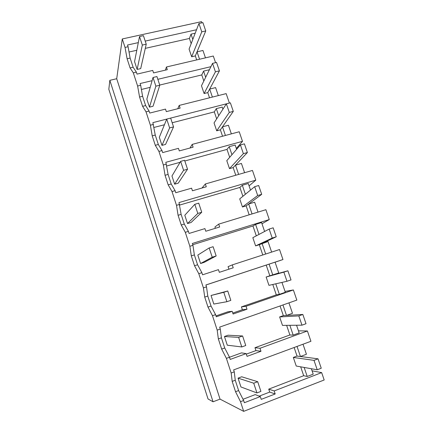 <?xml version="1.0" encoding="UTF-8"?>
<svg xmlns="http://www.w3.org/2000/svg" width="433" height="433" viewBox="0 0 433 433"><rect width="100%" height="100%" fill="white"/><g stroke="black" fill="none" stroke-linecap="round" stroke-linejoin="round"><path stroke-width="0.65" d="M109.836 80.338L213.052 401.786L208.029 398.95L108.824 89.29L109.836 80.338L116.704 78.73L122.268 38.959L125.029 47.419L128.081 46.737L127.519 45.01L138.311 42.623M196.533 29.742L145.217 41.097M122.268 38.959L201.534 21.65L201.946 22.852M125.029 47.419L127.102 58.758L130.122 58.071L128.081 46.737M215.569 62.655L213.301 56.025L166.424 66.991L167.317 69.681L153.563 72.917L152.741 70.433L137.023 74.108L136.379 72.143L133.11 67.218L130.122 58.071M129.029 52.009L136.796 50.271M145.293 48.361L189.421 38.467L191.023 34.147L192.809 39.408M195.191 33.217L191.023 34.147M127.102 58.758L130.084 67.916L133.321 72.858L137.613 86.021L139.572 97.035L142.598 106.329L146.029 111.838L150.386 125.197L152.221 135.87L155.29 145.304L158.927 151.398L163.344 164.957L165.054 175.284L168.172 184.853L172.015 191.554L176.502 205.318L178.082 215.282L181.248 224.992L185.302 232.31L189.86 246.285L191.305 255.876L194.514 265.738L198.796 273.694L203.418 287.88L204.728 297.087L207.986 307.094L212.489 315.706L214.838 322.899L217.187 330.114L218.351 338.92L221.664 349.085L226.399 358.372L228.781 365.674L231.168 373.002L232.185 381.397L235.547 391.713L240.526 401.7L243.671 411.35L324.176 379.985L321.654 372.613L312.074 370.821M116.704 78.73L220.034 399.129L243.671 411.35M130.084 67.916L133.11 67.218M133.321 72.858L136.379 72.143M137.613 86.021L140.676 85.29L140.103 83.537L152.107 80.679M210.92 66.666L157.839 79.309M205.751 30.949L202.909 22.64L198.926 23.512L201.767 31.831L205.751 30.949L195.332 55.911L196.685 59.911M189.421 38.467L191.18 43.657M303.013 344.219L306.434 354.264L300.442 356.511L297.022 346.432M311.365 368.737L313.216 374.161L307.219 376.472L303.69 375.709L268.725 389.143L274.181 390.934L321.654 372.613M201.767 31.831L191.667 56.761L195.332 55.911L197.031 51.841L202.953 50.472L205.469 57.854M219.417 70.86L216.532 62.428L212.543 63.375L215.428 71.818L219.417 70.86L207.77 92.619L209.669 89.068L215.602 87.601L218.319 95.59M172.182 122.756L214.303 111.898L216.305 108.629L222.243 107.108L222.941 109.154M233.295 111.384L230.367 102.821L226.372 103.844L229.301 112.423L233.295 111.384L220.381 129.84L222.486 126.831L228.424 125.256L231.357 133.867M184.815 161L227.006 149.39L229.219 146.673L235.168 145.039L236.618 149.309M247.389 152.535L244.412 143.843L240.412 144.941L243.384 153.65L247.389 152.535L233.171 167.587L235.487 165.135L241.435 163.452L244.591 172.702M179.684 205.058L239.887 187.419L242.318 185.259L248.271 183.522L250.507 190.076M261.7 194.33L258.68 185.503L254.669 186.683L257.689 195.527L261.7 194.33L246.144 205.87L248.677 203.992L254.636 202.195L258.014 212.11M192.75 244.726L252.959 225.988L255.605 224.413L261.57 222.557L264.606 231.471M276.238 236.781L273.169 227.812L269.153 229.079L272.222 238.063L276.238 236.781L259.302 244.705L268.027 241.506L271.632 252.093M205.908 285.011L275.063 262.165L278.744 272.969L269.829 275.783L287.885 270.793L283.864 272.141L286.982 281.271L268.953 285.358L266.133 277.023L283.864 272.141M281.959 282.408L285.325 292.291L279.345 294.348L276.297 294.862L241.43 306.873L246.02 306.272L293.363 289.948L296.838 300.107L219.661 327.11L220.283 329.026L221.415 337.832L218.351 338.92M288.93 302.873L292.486 313.313L286.505 315.44L283.334 315.63L302.84 314.461L298.813 315.895L301.98 325.172L282.489 325.4L279.631 316.94L298.813 315.895M296.545 325.237L299.165 332.923L293.179 335.104L289.894 334.99L254.977 347.699L259.989 348.278L307.403 330.974L310.932 341.285L233.636 369.901L234.275 371.85L235.254 380.244L232.185 381.397M220.034 399.129L213.052 401.786M166.424 66.991L165.406 70.135M197.031 51.841L199.543 59.24M240.526 401.7L243.633 400.503L244.358 402.722L260.314 396.563L261.234 399.367L275.188 393.965L274.181 390.934M231.168 373.002L234.275 371.85M226.399 358.372L229.501 357.241L230.215 359.428L246.144 353.609L247.054 356.37L260.985 351.266L259.989 348.278M235.547 391.713L238.615 390.55L235.254 380.244M238.615 390.55L243.633 400.503M294.131 347.504L297.033 356.061L300.442 356.511M304.155 367.449L307.219 376.472M275.188 393.965L269.705 392.087L268.725 389.143M259.199 396.135L269.705 392.087M260.314 396.563L255.221 394.598L243.021 399.291M307.403 330.974L298.456 330.844M300.681 366.827L303.69 375.709M142.598 106.329L145.629 105.576L149.093 111.07L146.029 111.838M139.572 97.035L142.598 96.294L145.629 105.576M149.093 111.07L149.748 113.067L165.498 109.105L166.332 111.633L180.112 108.147L179.202 105.419L226.167 93.62L229.398 103.065L152.871 122.631L155.252 135.08L152.221 135.87M150.386 125.197L153.455 124.412M140.676 85.29L142.598 96.294M179.202 105.419L177.746 108.748M141.402 89.469L150.213 87.347M159.734 85.052L201.773 74.925L203.829 80.998M215.428 71.818L204.1 93.533L207.77 92.619L209.523 97.798M201.773 74.925L203.575 71.126L205.67 77.285M209.404 69.729L203.575 71.126M209.669 89.068L212.386 97.079M155.29 145.304L158.326 144.498L161.996 150.576L158.927 151.398M158.326 144.498L155.252 135.08M161.996 150.576L162.662 152.6L178.445 148.351L179.289 150.911L193.096 147.182L192.176 144.411L239.222 131.756L242.496 141.337L165.834 162.31L168.096 174.434L165.054 175.284M163.344 164.957L166.424 164.112M192.176 144.411L190.006 148.016M236.337 148.487L242.496 141.337M153.964 127.454L164.421 124.758M229.301 112.423L216.706 130.815L220.381 129.84L222.551 136.238M214.303 111.898L216.668 118.88M222.486 126.831L225.414 135.469M216.305 108.629L218.714 115.708M168.172 184.853L171.214 183.993L175.094 190.672L172.015 191.554M171.214 183.993L168.096 174.434M175.094 190.672L175.766 192.728L191.581 188.182L192.436 190.78L206.276 186.791L205.339 183.976L252.461 170.445L255.789 180.166L178.986 202.579L181.129 214.373L178.082 215.282M176.502 205.318L179.587 204.414M205.339 183.976L202 188.025M249.072 185.865L255.789 180.166M166.721 165.98L180.096 162.299M243.384 153.65L229.49 168.632L233.171 167.587L235.763 175.241M227.006 149.39L229.685 157.303M235.487 165.135L238.637 174.412M229.219 146.673L231.947 154.7M181.248 224.992L184.296 224.078L188.387 231.368L185.302 232.31M184.296 224.078L181.129 214.373M188.387 231.368L189.069 233.457L204.912 228.608L205.783 231.249L219.645 226.989L218.697 224.137L265.894 209.696L269.272 219.563L192.339 243.465L192.945 245.322L194.357 254.913L191.305 255.876M189.86 246.285L192.945 245.322M218.697 224.137L214.93 226.989L215.363 228.305M261.981 223.769L269.272 219.563M257.689 195.527L242.453 206.985L246.144 205.87L249.17 214.811M239.887 187.419L242.897 196.29M248.677 203.992L252.049 213.934M242.318 185.259L245.376 194.265M194.514 265.738L197.567 264.758L201.886 272.687L198.796 273.694M197.567 264.758L194.357 254.913M201.886 272.687L202.579 274.809L218.449 269.645L219.336 272.325L233.219 267.794L232.256 264.899L279.529 249.527L282.955 259.54L205.897 284.968L206.514 286.857L207.786 296.058L204.728 297.087M203.418 287.88L206.514 286.857M232.256 264.899L228.083 266.641L228.933 269.191M275.079 262.209L282.955 259.54M272.222 238.063L255.611 245.89L259.302 244.705L262.782 254.972M252.959 225.988L256.298 235.844M262.057 243.416L265.662 254.036M255.605 224.413L259.004 234.421M207.986 307.094L211.044 306.055L215.585 314.639L212.489 315.706M211.044 306.055L207.786 296.058M215.585 314.639L216.289 316.794L232.191 311.311L233.089 314.028L246.999 309.216L246.02 306.272M217.187 330.114L220.283 329.026M232.191 311.311L227.969 311.771L215.997 315.895M246.999 309.216L242.383 309.73L241.43 306.873M232.77 313.054L242.383 309.73M293.363 289.948L285.033 291.436M272.779 284.486L276.297 294.862M266.214 265.11L269.829 275.783L266.133 277.023M275.767 283.81L279.345 294.348M269.088 264.135L272.768 274.971M221.664 349.085L224.727 347.98L229.501 357.241L241.495 352.879L246.144 353.609M224.727 347.98L221.415 337.832M260.985 351.266L255.941 350.6L254.977 347.699M246.312 354.124L255.941 350.6M286.63 325.351L289.894 334.99M280.064 305.979L283.334 315.63L279.631 316.94M289.856 325.313L293.179 335.104M282.949 304.967L286.505 315.44M191.667 56.761L189.08 49.108L198.926 23.512M204.1 93.533L201.475 85.766L212.543 63.375M216.706 130.815L214.043 122.945L226.372 103.844M229.49 168.632L226.789 160.648L240.412 144.941M242.453 206.985L239.72 198.882L254.669 186.683M255.611 245.89L252.829 237.674L269.153 229.079M287.885 270.793L291.008 279.907L286.982 281.271M302.84 314.461L306.012 323.716L301.98 325.172M293.325 357.447L297.033 356.061L318.033 358.827L321.254 368.234L317.221 369.782L296.226 366.031L293.325 357.447L314.001 360.359L317.221 369.782M318.033 358.827L314.001 360.359M134.56 61.578L139.518 36.518L142.333 45.064L137.126 69.426L134.56 61.578M142.333 45.064L146.24 44.198L143.42 35.663L139.518 36.518M146.24 44.198L140.703 68.598L137.126 69.426M146.847 99.173L153.017 77.485L155.875 86.167L149.45 107.135L146.847 99.173M155.875 86.167L159.788 85.225L156.93 76.554L153.017 77.485M159.788 85.225L153.038 106.242L149.45 107.135M159.317 137.304L166.721 119.097L169.628 127.914L161.958 145.385L159.317 137.304M169.628 127.914L173.552 126.896L170.645 118.09L166.721 119.097M173.552 126.896L165.552 144.427L161.958 145.385M171.966 175.993L180.648 161.368L183.603 170.326L174.645 184.187L171.966 175.993M183.603 170.326L187.532 169.233L184.577 160.286L180.648 161.368M187.532 169.233L178.244 183.164L174.645 184.187M184.799 215.244L194.796 204.316L197.8 213.42L187.516 223.558L184.799 215.244M197.8 213.42L201.74 212.246L198.736 203.153L194.796 204.316M201.74 212.246L191.121 222.47L187.516 223.558M197.821 255.069L209.177 247.957L212.224 257.207L200.576 263.508L197.821 255.069M212.224 257.207L216.17 255.952L213.123 246.713L209.177 247.957M216.17 255.952L204.192 262.355L200.576 263.508M223.785 292.307L227.742 290.981L211.033 295.49L223.785 292.307L226.887 301.709L213.832 304.053L211.033 295.49M227.742 290.981L230.838 300.367L226.887 301.709M238.637 337.383L242.599 335.97L228.067 335.223L224.446 336.506L238.637 337.383L241.787 346.941L227.287 345.198L224.446 336.506M242.599 335.97L245.749 345.512L241.787 346.941M253.733 383.205L257.7 381.706L241.684 376.786L238.058 378.144L253.733 383.205L256.937 392.926L240.943 386.967L238.058 378.144M257.7 381.706L260.904 391.4L256.937 392.926"/></g></svg>
